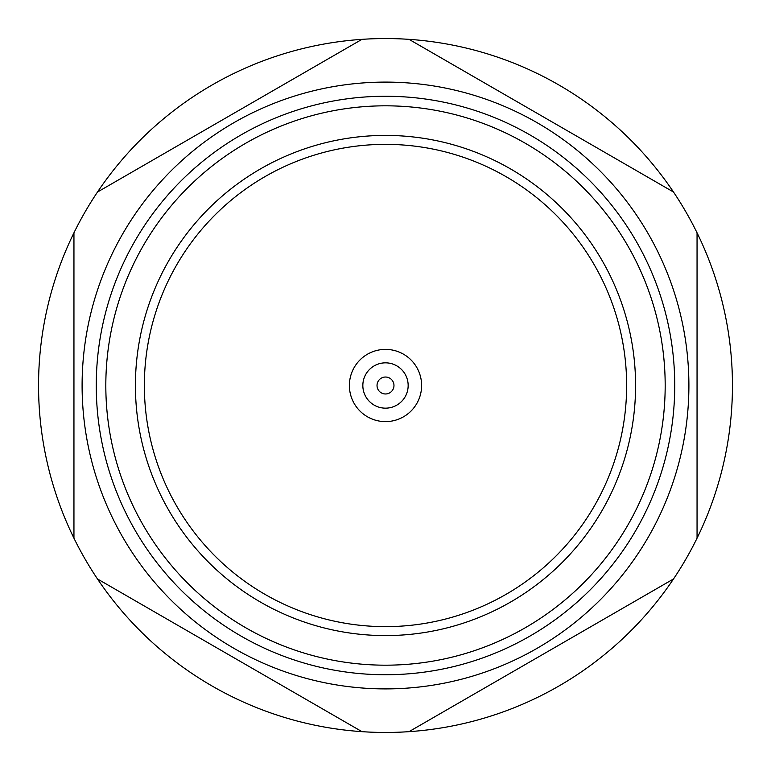 <?xml version="1.0" encoding="UTF-8"?>
<svg xmlns="http://www.w3.org/2000/svg" width="771" height="771" viewBox="0 0 771 771"><rect width="100%" height="100%" fill="white"/><g stroke="black" fill="none" stroke-linecap="round" stroke-linejoin="round"><path stroke-width="1.16" d="M393.971 385.5A8.471 8.471 0 0 0 385.5 377.029A8.471 8.471 0 0 0 377.029 385.5A8.471 8.471 0 0 0 385.5 393.971A8.471 8.471 0 0 0 393.971 385.5M408.158 385.5A22.658 22.658 0 0 0 385.5 362.842A22.658 22.658 0 0 0 362.842 385.5A22.658 22.658 0 0 0 385.5 408.158A22.658 22.658 0 0 0 408.158 385.5M349.388 385.5A36.112 36.112 0 0 0 385.5 421.612A36.112 36.112 0 0 0 421.612 385.5A36.112 36.112 0 0 0 385.5 349.388A36.112 36.112 0 0 0 349.388 385.5M144.36 385.5A241.14 241.14 0 0 0 385.5 626.64A241.14 241.14 0 0 0 626.64 385.5A241.14 241.14 0 0 0 385.5 144.36A241.14 241.14 0 0 0 144.36 385.5A241.14 241.14 0 0 0 385.5 626.64A241.14 241.14 0 0 0 626.64 385.5A241.14 241.14 0 0 0 385.5 144.36A241.14 241.14 0 0 0 144.36 385.5A241.14 241.14 0 0 0 385.5 626.64A241.14 241.14 0 0 0 626.64 385.5A241.14 241.14 0 0 0 385.5 144.36A241.14 241.14 0 0 0 144.36 385.5M135.417 385.5A250.083 250.083 0 0 0 385.5 635.583A250.083 250.083 0 0 0 635.583 385.5A250.083 250.083 0 0 0 385.5 135.417A250.083 250.083 0 0 0 135.417 385.5M105.82 385.5A279.68 279.68 0 0 0 385.5 665.18A279.68 279.68 0 0 0 665.18 385.5A279.68 279.68 0 0 0 385.5 105.82A279.68 279.68 0 0 0 105.82 385.5M688.898 385.5A303.398 303.398 0 0 0 385.5 82.102A303.398 303.398 0 0 0 82.102 385.5A303.398 303.398 0 0 0 385.5 688.898A303.398 303.398 0 0 0 688.898 385.5A303.398 303.398 0 0 1 385.5 688.898A303.398 303.398 0 0 1 82.102 385.5M697.051 538.187L697.051 232.813A346.95 346.95 0 0 0 673.507 192.037L409.044 39.35A346.95 346.95 0 0 0 361.956 39.35L97.493 192.037A346.95 346.95 0 0 0 73.949 232.813L73.949 538.187A346.95 346.95 0 0 0 732.45 385.5A346.95 346.95 0 0 0 697.051 232.813M73.949 232.813A346.95 346.95 0 0 0 73.949 538.187M361.956 39.35A346.95 346.95 0 0 0 97.493 192.037M673.507 192.037A346.95 346.95 0 0 0 409.044 39.35M97.493 578.963L361.956 731.65M409.044 731.65L673.507 578.963M674.741 385.5A289.241 289.241 0 0 0 385.5 96.259A289.241 289.241 0 0 0 96.259 385.5A289.241 289.241 0 0 0 385.5 674.741A289.241 289.241 0 0 0 674.741 385.5"/></g></svg>
